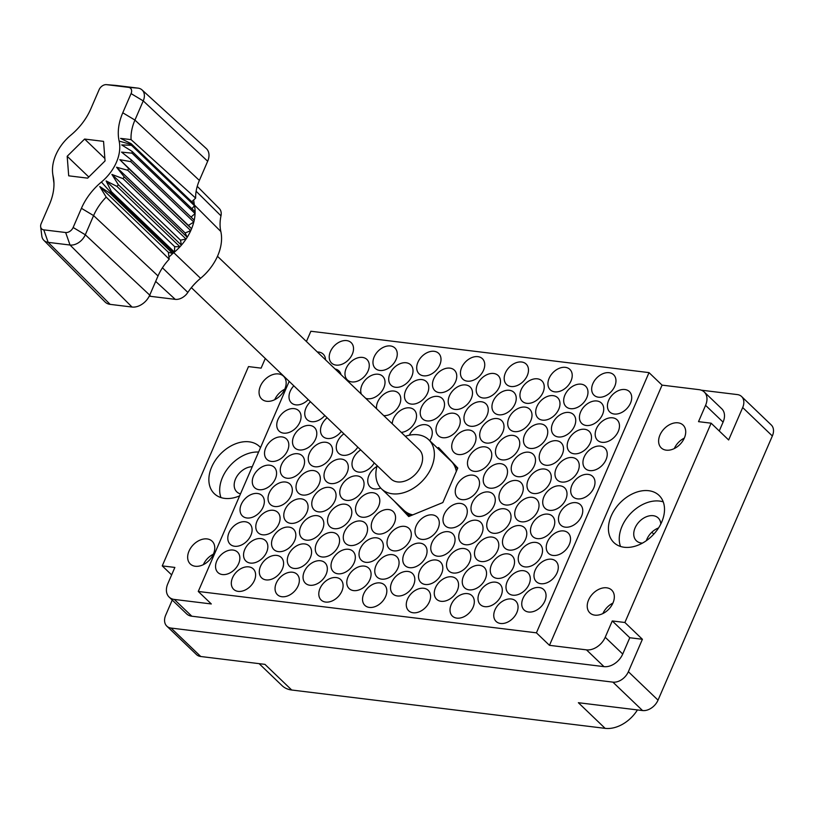 <?xml version="1.0" encoding="UTF-8"?>
<svg xmlns="http://www.w3.org/2000/svg" width="813" height="813" viewBox="0 0 813 813"><rect width="100%" height="100%" fill="white"/><g stroke="black" fill="none" stroke-linecap="round" stroke-linejoin="round"><path stroke-width="1.22" d="M611.234 515.899A32.662 23.008 -46.2 0 0 613.876 542.566A32.662 23.008 -46.2 0 0 661.701 522.078A32.662 23.008 -46.2 0 0 659.069 495.412A32.662 23.008 -46.2 0 0 611.234 515.899M663.245 501.875A32.662 23.008 -46.2 0 0 622.057 526.265A32.662 23.008 -46.2 0 0 620.512 546.468M260.516 447.587A32.662 23.008 -46.2 0 0 259.51 446.52A32.662 23.008 -46.2 0 0 211.675 467.018A32.662 23.008 -46.2 0 0 214.317 493.684A32.662 23.008 -46.2 0 0 239.642 495.839M258.585 452.058A32.662 23.008 -46.2 0 0 222.498 477.383A32.662 23.008 -46.2 0 0 220.953 497.576M260.414 386.114A15.782 11.118 -46.2 0 0 261.684 399.01A15.782 11.118 -46.2 0 0 284.804 389.102A15.782 11.118 -46.2 0 0 283.534 376.216A15.782 11.118 -46.2 0 0 260.414 386.114M189.012 551.102A15.782 11.118 -46.2 0 0 190.293 563.988A15.782 11.118 -46.2 0 0 213.413 554.09A15.782 11.118 -46.2 0 0 212.132 541.204A15.782 11.118 -46.2 0 0 189.012 551.102M612.972 602.972A15.782 11.118 133.8 0 1 589.852 612.87A15.782 11.118 133.8 0 1 588.571 599.984A15.782 11.118 133.8 0 1 611.691 590.086A15.782 11.118 133.8 0 1 612.972 602.972M646.335 540.706A15.782 11.118 133.8 0 1 646.914 539.192A15.782 11.118 133.8 0 1 658.581 527.922M660.817 523.979A15.782 11.118 -46.2 0 0 658.205 517.962A15.782 11.118 -46.2 0 0 635.095 527.861A15.782 11.118 -46.2 0 0 636.366 540.747A15.782 11.118 -46.2 0 0 642.494 543.104M684.363 437.983A15.782 11.118 133.8 0 1 661.243 447.892A15.782 11.118 133.8 0 1 659.973 435.006A15.782 11.118 133.8 0 1 683.083 425.097A15.782 11.118 133.8 0 1 684.363 437.983M522.962 598.419A14.156 9.969 -46.2 0 0 524.1 609.974A14.156 9.969 -46.2 0 0 544.832 601.102A14.156 9.969 -46.2 0 0 543.684 589.537A14.156 9.969 -46.2 0 0 522.962 598.419M494.975 609.892A14.156 9.969 -46.2 0 0 496.113 621.447A14.156 9.969 -46.2 0 0 516.844 612.565A14.156 9.969 -46.2 0 0 515.696 601.01A14.156 9.969 -46.2 0 0 494.975 609.892M479.223 593.073A14.156 9.969 -46.2 0 0 480.361 604.628A14.156 9.969 -46.2 0 0 501.093 595.746A14.156 9.969 -46.2 0 0 499.944 584.191A14.156 9.969 -46.2 0 0 479.223 593.073M435.483 587.718A14.156 9.969 -46.2 0 0 436.622 599.272A14.156 9.969 -46.2 0 0 457.353 590.39A14.156 9.969 -46.2 0 0 456.205 578.836A14.156 9.969 -46.2 0 0 435.483 587.718M391.734 582.372A14.156 9.969 -46.2 0 0 392.882 593.927A14.156 9.969 -46.2 0 0 413.604 585.045A14.156 9.969 -46.2 0 0 412.465 573.49A14.156 9.969 -46.2 0 0 391.734 582.372M535.198 570.137A14.156 9.969 -46.2 0 0 536.346 581.691A14.156 9.969 -46.2 0 0 557.068 572.809A14.156 9.969 -46.2 0 0 555.929 561.255A14.156 9.969 -46.2 0 0 535.198 570.137M491.459 564.791A14.156 9.969 -46.2 0 0 492.607 576.346A14.156 9.969 -46.2 0 0 513.328 567.464A14.156 9.969 -46.2 0 0 512.19 555.909A14.156 9.969 -46.2 0 0 491.459 564.791M447.719 559.435A14.156 9.969 -46.2 0 0 448.857 570.99A14.156 9.969 -46.2 0 0 469.589 562.108A14.156 9.969 -46.2 0 0 468.44 550.553A14.156 9.969 -46.2 0 0 447.719 559.435M403.98 554.08A14.156 9.969 -46.2 0 0 405.118 565.635A14.156 9.969 -46.2 0 0 425.849 556.763A14.156 9.969 -46.2 0 0 424.701 545.208A14.156 9.969 -46.2 0 0 403.98 554.08M547.444 541.854A14.156 9.969 -46.2 0 0 548.582 553.409A14.156 9.969 -46.2 0 0 569.313 544.527A14.156 9.969 -46.2 0 0 568.165 532.972A14.156 9.969 -46.2 0 0 547.444 541.854M503.694 536.509A14.156 9.969 -46.2 0 0 504.843 548.064A14.156 9.969 -46.2 0 0 525.564 539.182A14.156 9.969 -46.2 0 0 524.426 527.627A14.156 9.969 -46.2 0 0 503.694 536.509M459.955 531.153A14.156 9.969 -46.2 0 0 461.103 542.708A14.156 9.969 -46.2 0 0 481.824 533.826A14.156 9.969 -46.2 0 0 480.686 522.271A14.156 9.969 -46.2 0 0 459.955 531.153M416.215 525.798A14.156 9.969 -46.2 0 0 417.364 537.352A14.156 9.969 -46.2 0 0 438.085 528.48A14.156 9.969 -46.2 0 0 436.947 516.926A14.156 9.969 -46.2 0 0 416.215 525.798M559.679 513.572A14.156 9.969 -46.2 0 0 560.818 525.127A14.156 9.969 -46.2 0 0 581.549 516.245A14.156 9.969 -46.2 0 0 580.401 504.69A14.156 9.969 -46.2 0 0 559.679 513.572M515.94 508.216A14.156 9.969 -46.2 0 0 517.078 519.771A14.156 9.969 -46.2 0 0 537.81 510.899A14.156 9.969 -46.2 0 0 536.661 499.345A14.156 9.969 -46.2 0 0 515.94 508.216M472.201 502.871A14.156 9.969 -46.2 0 0 473.339 514.426A14.156 9.969 -46.2 0 0 494.07 505.544A14.156 9.969 -46.2 0 0 492.922 493.989A14.156 9.969 -46.2 0 0 472.201 502.871M571.915 485.29A14.156 9.969 -46.2 0 0 573.063 496.845A14.156 9.969 -46.2 0 0 593.785 487.963A14.156 9.969 -46.2 0 0 592.647 476.408A14.156 9.969 -46.2 0 0 571.915 485.29M528.176 479.934A14.156 9.969 -46.2 0 0 529.324 491.489A14.156 9.969 -46.2 0 0 550.045 482.617A14.156 9.969 -46.2 0 0 548.907 471.062A14.156 9.969 -46.2 0 0 528.176 479.934M484.436 474.589A14.156 9.969 -46.2 0 0 485.574 486.144A14.156 9.969 -46.2 0 0 506.306 477.261A14.156 9.969 -46.2 0 0 505.158 465.707A14.156 9.969 -46.2 0 0 484.436 474.589M584.161 457.008A14.156 9.969 -46.2 0 0 585.299 468.562A14.156 9.969 -46.2 0 0 606.031 459.68A14.156 9.969 -46.2 0 0 604.882 448.126A14.156 9.969 -46.2 0 0 584.161 457.008M540.411 451.652A14.156 9.969 -46.2 0 0 541.56 463.207A14.156 9.969 -46.2 0 0 562.291 454.335A14.156 9.969 -46.2 0 0 561.143 442.78A14.156 9.969 -46.2 0 0 540.411 451.652M496.672 446.307A14.156 9.969 -46.2 0 0 497.82 457.861A14.156 9.969 -46.2 0 0 518.542 448.979A14.156 9.969 -46.2 0 0 517.403 437.424A14.156 9.969 -46.2 0 0 496.672 446.307M452.932 440.951A14.156 9.969 -46.2 0 0 454.081 452.506A14.156 9.969 -46.2 0 0 474.802 443.624A14.156 9.969 -46.2 0 0 473.664 432.069A14.156 9.969 -46.2 0 0 452.932 440.951M596.396 428.725A14.156 9.969 -46.2 0 0 597.535 440.28A14.156 9.969 -46.2 0 0 618.266 431.398A14.156 9.969 -46.2 0 0 617.118 419.843A14.156 9.969 -46.2 0 0 596.396 428.725M552.657 423.37A14.156 9.969 -46.2 0 0 553.795 434.925A14.156 9.969 -46.2 0 0 574.527 426.042A14.156 9.969 -46.2 0 0 573.378 414.488A14.156 9.969 -46.2 0 0 552.657 423.37M508.918 418.024A14.156 9.969 -46.2 0 0 510.056 429.579A14.156 9.969 -46.2 0 0 530.787 420.697A14.156 9.969 -46.2 0 0 529.639 409.142A14.156 9.969 -46.2 0 0 508.918 418.024M465.168 412.669A14.156 9.969 -46.2 0 0 466.316 424.223A14.156 9.969 -46.2 0 0 487.048 415.341A14.156 9.969 -46.2 0 0 485.9 403.787A14.156 9.969 -46.2 0 0 465.168 412.669M608.632 400.443A14.156 9.969 -46.2 0 0 609.78 411.998A14.156 9.969 -46.2 0 0 630.502 403.116A14.156 9.969 -46.2 0 0 629.364 391.561A14.156 9.969 -46.2 0 0 608.632 400.443M564.893 395.088A14.156 9.969 -46.2 0 0 566.041 406.642A14.156 9.969 -46.2 0 0 586.762 397.76A14.156 9.969 -46.2 0 0 585.624 386.205A14.156 9.969 -46.2 0 0 564.893 395.088M521.153 389.742A14.156 9.969 -46.2 0 0 522.302 401.297A14.156 9.969 -46.2 0 0 543.023 392.415A14.156 9.969 -46.2 0 0 541.885 380.86A14.156 9.969 -46.2 0 0 521.153 389.742M477.414 384.386A14.156 9.969 -46.2 0 0 478.552 395.941A14.156 9.969 -46.2 0 0 499.284 387.059A14.156 9.969 -46.2 0 0 498.135 375.504A14.156 9.969 -46.2 0 0 477.414 384.386M451.225 604.537A14.156 9.969 -46.2 0 0 452.374 616.091A14.156 9.969 -46.2 0 0 473.105 607.209A14.156 9.969 -46.2 0 0 471.957 595.655A14.156 9.969 -46.2 0 0 451.225 604.537M407.486 599.181A14.156 9.969 -46.2 0 0 408.634 610.736A14.156 9.969 -46.2 0 0 429.355 601.864A14.156 9.969 -46.2 0 0 428.217 590.309A14.156 9.969 -46.2 0 0 407.486 599.181M507.21 581.6A14.156 9.969 -46.2 0 0 508.349 593.155A14.156 9.969 -46.2 0 0 529.08 584.283A14.156 9.969 -46.2 0 0 527.932 572.728A14.156 9.969 -46.2 0 0 507.21 581.6M463.471 576.254A14.156 9.969 -46.2 0 0 464.609 587.809A14.156 9.969 -46.2 0 0 485.341 578.927A14.156 9.969 -46.2 0 0 484.192 567.372A14.156 9.969 -46.2 0 0 463.471 576.254M419.732 570.899A14.156 9.969 -46.2 0 0 420.87 582.454A14.156 9.969 -46.2 0 0 441.601 573.582A14.156 9.969 -46.2 0 0 440.453 562.027A14.156 9.969 -46.2 0 0 419.732 570.899M519.446 553.318A14.156 9.969 -46.2 0 0 520.594 564.872A14.156 9.969 -46.2 0 0 541.316 556.001A14.156 9.969 -46.2 0 0 540.178 544.446A14.156 9.969 -46.2 0 0 519.446 553.318M475.707 547.972A14.156 9.969 -46.2 0 0 476.855 559.527A14.156 9.969 -46.2 0 0 497.576 550.645A14.156 9.969 -46.2 0 0 496.438 539.09A14.156 9.969 -46.2 0 0 475.707 547.972M431.967 542.617A14.156 9.969 -46.2 0 0 433.116 554.171A14.156 9.969 -46.2 0 0 453.837 545.289A14.156 9.969 -46.2 0 0 452.699 533.735A14.156 9.969 -46.2 0 0 431.967 542.617M531.692 525.035A14.156 9.969 -46.2 0 0 532.83 536.59A14.156 9.969 -46.2 0 0 553.562 527.718A14.156 9.969 -46.2 0 0 552.413 516.164A14.156 9.969 -46.2 0 0 531.692 525.035M487.942 519.69A14.156 9.969 -46.2 0 0 489.091 531.245A14.156 9.969 -46.2 0 0 509.822 522.363A14.156 9.969 -46.2 0 0 508.674 510.808A14.156 9.969 -46.2 0 0 487.942 519.69M444.203 514.334A14.156 9.969 -46.2 0 0 445.351 525.889A14.156 9.969 -46.2 0 0 466.073 517.007A14.156 9.969 -46.2 0 0 464.934 505.452A14.156 9.969 -46.2 0 0 444.203 514.334M543.927 496.753A14.156 9.969 -46.2 0 0 545.076 508.308A14.156 9.969 -46.2 0 0 565.797 499.426A14.156 9.969 -46.2 0 0 564.659 487.871A14.156 9.969 -46.2 0 0 543.927 496.753M500.188 491.408A14.156 9.969 -46.2 0 0 501.326 502.962A14.156 9.969 -46.2 0 0 522.058 494.08A14.156 9.969 -46.2 0 0 520.909 482.526A14.156 9.969 -46.2 0 0 500.188 491.408M456.449 486.052A14.156 9.969 -46.2 0 0 457.587 497.607A14.156 9.969 -46.2 0 0 478.318 488.725A14.156 9.969 -46.2 0 0 477.17 477.17A14.156 9.969 -46.2 0 0 456.449 486.052M556.163 468.471A14.156 9.969 -46.2 0 0 557.312 480.026A14.156 9.969 -46.2 0 0 578.033 471.144A14.156 9.969 -46.2 0 0 576.895 459.589A14.156 9.969 -46.2 0 0 556.163 468.471M512.424 463.125A14.156 9.969 -46.2 0 0 513.572 474.68A14.156 9.969 -46.2 0 0 534.293 465.798A14.156 9.969 -46.2 0 0 533.155 454.243A14.156 9.969 -46.2 0 0 512.424 463.125M468.684 457.77A14.156 9.969 -46.2 0 0 469.833 469.325A14.156 9.969 -46.2 0 0 490.554 460.443A14.156 9.969 -46.2 0 0 489.416 448.888A14.156 9.969 -46.2 0 0 468.684 457.77M568.409 440.189A14.156 9.969 -46.2 0 0 569.547 451.743A14.156 9.969 -46.2 0 0 590.279 442.861A14.156 9.969 -46.2 0 0 589.13 431.307A14.156 9.969 -46.2 0 0 568.409 440.189M524.67 434.833A14.156 9.969 -46.2 0 0 525.808 446.398A14.156 9.969 -46.2 0 0 546.539 437.516A14.156 9.969 -46.2 0 0 545.391 425.961A14.156 9.969 -46.2 0 0 524.67 434.833M480.92 429.488A14.156 9.969 -46.2 0 0 482.068 441.042A14.156 9.969 -46.2 0 0 502.79 432.16A14.156 9.969 -46.2 0 0 501.651 420.606A14.156 9.969 -46.2 0 0 480.92 429.488M580.645 411.906A14.156 9.969 -46.2 0 0 581.793 423.461A14.156 9.969 -46.2 0 0 602.514 414.579A14.156 9.969 -46.2 0 0 601.376 403.024A14.156 9.969 -46.2 0 0 580.645 411.906M536.905 406.551A14.156 9.969 -46.2 0 0 538.043 418.106A14.156 9.969 -46.2 0 0 558.775 409.234A14.156 9.969 -46.2 0 0 557.627 397.679A14.156 9.969 -46.2 0 0 536.905 406.551M493.166 401.205A14.156 9.969 -46.2 0 0 494.304 412.76A14.156 9.969 -46.2 0 0 515.036 403.878A14.156 9.969 -46.2 0 0 513.887 392.323A14.156 9.969 -46.2 0 0 493.166 401.205M592.88 383.624A14.156 9.969 -46.2 0 0 594.029 395.179A14.156 9.969 -46.2 0 0 614.75 386.297A14.156 9.969 -46.2 0 0 613.612 374.742A14.156 9.969 -46.2 0 0 592.88 383.624M461.662 367.567A14.156 9.969 -46.2 0 0 462.8 379.122A14.156 9.969 -46.2 0 0 483.532 370.24A14.156 9.969 -46.2 0 0 482.383 358.685A14.156 9.969 -46.2 0 0 461.662 367.567M417.923 362.222A14.156 9.969 -46.2 0 0 419.061 373.777A14.156 9.969 -46.2 0 0 439.792 364.895A14.156 9.969 -46.2 0 0 438.644 353.34A14.156 9.969 -46.2 0 0 417.923 362.222M374.183 356.866A14.156 9.969 -46.2 0 0 375.321 368.421A14.156 9.969 -46.2 0 0 396.053 359.539A14.156 9.969 -46.2 0 0 394.905 347.984A14.156 9.969 -46.2 0 0 374.183 356.866M330.434 351.511A14.156 9.969 -46.2 0 0 331.582 363.065A14.156 9.969 -46.2 0 0 352.314 354.194A14.156 9.969 -46.2 0 0 351.165 342.639A14.156 9.969 -46.2 0 0 330.434 351.511M449.426 395.85A14.156 9.969 -46.2 0 0 450.565 407.404A14.156 9.969 -46.2 0 0 471.296 398.522A14.156 9.969 -46.2 0 0 470.148 386.968A14.156 9.969 -46.2 0 0 449.426 395.85M405.677 390.504A14.156 9.969 -46.2 0 0 406.825 402.059A14.156 9.969 -46.2 0 0 427.547 393.177A14.156 9.969 -46.2 0 0 426.408 381.622A14.156 9.969 -46.2 0 0 405.677 390.504M365.677 398.299A14.156 9.969 -46.2 0 0 383.807 387.821A14.156 9.969 -46.2 0 0 382.669 376.267A14.156 9.969 -46.2 0 0 361.937 385.149A14.156 9.969 -46.2 0 0 361.379 394.183M437.181 424.132A14.156 9.969 -46.2 0 0 438.329 435.687A14.156 9.969 -46.2 0 0 459.05 426.815A14.156 9.969 -46.2 0 0 457.912 415.26A14.156 9.969 -46.2 0 0 437.181 424.132M401.266 432.404A14.156 9.969 -46.2 0 0 415.311 421.459A14.156 9.969 -46.2 0 0 414.173 409.904A14.156 9.969 -46.2 0 0 393.441 418.786A14.156 9.969 -46.2 0 0 392.232 423.746M310.454 401.764A14.156 9.969 -46.2 0 0 305.962 408.085A14.156 9.969 -46.2 0 0 307.101 419.64A14.156 9.969 -46.2 0 0 324.814 415.524M343.889 433.807A14.156 9.969 -46.2 0 0 337.466 441.713A14.156 9.969 -46.2 0 0 338.604 453.268A14.156 9.969 -46.2 0 0 357.822 447.16M293.717 436.368A14.156 9.969 -46.2 0 0 294.865 447.922A14.156 9.969 -46.2 0 0 315.586 439.04A14.156 9.969 -46.2 0 0 314.448 427.486A14.156 9.969 -46.2 0 0 293.717 436.368M376.927 466.438A14.156 9.969 -46.2 0 0 368.96 475.351A14.156 9.969 -46.2 0 0 370.108 486.906A14.156 9.969 -46.2 0 0 380.687 488.003M325.22 469.995A14.156 9.969 -46.2 0 0 326.369 481.55A14.156 9.969 -46.2 0 0 347.09 472.678A14.156 9.969 -46.2 0 0 345.952 461.123A14.156 9.969 -46.2 0 0 325.22 469.995M281.481 464.65A14.156 9.969 -46.2 0 0 282.629 476.205A14.156 9.969 -46.2 0 0 303.351 467.323A14.156 9.969 -46.2 0 0 302.212 455.768A14.156 9.969 -46.2 0 0 281.481 464.65M356.724 503.633A14.156 9.969 -46.2 0 0 357.872 515.188A14.156 9.969 -46.2 0 0 378.594 506.306A14.156 9.969 -46.2 0 0 377.456 494.751A14.156 9.969 -46.2 0 0 356.724 503.633M312.985 498.278A14.156 9.969 -46.2 0 0 314.123 509.832A14.156 9.969 -46.2 0 0 334.854 500.96A14.156 9.969 -46.2 0 0 333.706 489.406A14.156 9.969 -46.2 0 0 312.985 498.278M269.245 492.932A14.156 9.969 -46.2 0 0 270.383 504.487A14.156 9.969 -46.2 0 0 291.115 495.605A14.156 9.969 -46.2 0 0 289.967 484.05A14.156 9.969 -46.2 0 0 269.245 492.932M388.228 537.271A14.156 9.969 -46.2 0 0 389.366 548.826A14.156 9.969 -46.2 0 0 410.098 539.944A14.156 9.969 -46.2 0 0 408.949 528.389A14.156 9.969 -46.2 0 0 388.228 537.271M344.488 531.915A14.156 9.969 -46.2 0 0 345.627 543.47A14.156 9.969 -46.2 0 0 366.358 534.588A14.156 9.969 -46.2 0 0 365.21 523.033A14.156 9.969 -46.2 0 0 344.488 531.915M300.749 526.56A14.156 9.969 -46.2 0 0 301.887 538.115A14.156 9.969 -46.2 0 0 322.619 529.243A14.156 9.969 -46.2 0 0 321.47 517.688A14.156 9.969 -46.2 0 0 300.749 526.56M256.999 521.214A14.156 9.969 -46.2 0 0 258.148 532.769A14.156 9.969 -46.2 0 0 278.869 523.887A14.156 9.969 -46.2 0 0 277.731 512.332A14.156 9.969 -46.2 0 0 256.999 521.214M375.982 565.553A14.156 9.969 -46.2 0 0 377.13 577.108A14.156 9.969 -46.2 0 0 397.862 568.226A14.156 9.969 -46.2 0 0 396.714 556.671A14.156 9.969 -46.2 0 0 375.982 565.553M332.243 560.198A14.156 9.969 -46.2 0 0 333.391 571.752A14.156 9.969 -46.2 0 0 354.112 562.87A14.156 9.969 -46.2 0 0 352.974 551.316A14.156 9.969 -46.2 0 0 332.243 560.198M288.503 554.852A14.156 9.969 -46.2 0 0 289.652 566.407A14.156 9.969 -46.2 0 0 310.373 557.525A14.156 9.969 -46.2 0 0 309.235 545.97A14.156 9.969 -46.2 0 0 288.503 554.852M244.764 549.497A14.156 9.969 -46.2 0 0 245.912 561.051A14.156 9.969 -46.2 0 0 266.634 552.169A14.156 9.969 -46.2 0 0 265.495 540.615A14.156 9.969 -46.2 0 0 244.764 549.497M363.746 593.836A14.156 9.969 -46.2 0 0 364.895 605.39A14.156 9.969 -46.2 0 0 385.616 596.508A14.156 9.969 -46.2 0 0 384.478 584.954A14.156 9.969 -46.2 0 0 363.746 593.836M320.007 588.48A14.156 9.969 -46.2 0 0 321.155 600.035A14.156 9.969 -46.2 0 0 341.877 591.153A14.156 9.969 -46.2 0 0 340.738 579.598A14.156 9.969 -46.2 0 0 320.007 588.48M276.268 583.134A14.156 9.969 -46.2 0 0 277.406 594.689A14.156 9.969 -46.2 0 0 298.137 585.807A14.156 9.969 -46.2 0 0 296.989 574.252A14.156 9.969 -46.2 0 0 276.268 583.134M433.675 379.031A14.156 9.969 -46.2 0 0 434.813 390.586A14.156 9.969 -46.2 0 0 455.544 381.714A14.156 9.969 -46.2 0 0 454.396 370.159A14.156 9.969 -46.2 0 0 433.675 379.031M389.925 373.685A14.156 9.969 -46.2 0 0 391.073 385.24A14.156 9.969 -46.2 0 0 411.805 376.358A14.156 9.969 -46.2 0 0 410.656 364.803A14.156 9.969 -46.2 0 0 389.925 373.685M346.186 368.33A14.156 9.969 -46.2 0 0 347.334 379.884A14.156 9.969 -46.2 0 0 368.055 371.013A14.156 9.969 -46.2 0 0 366.917 359.448A14.156 9.969 -46.2 0 0 346.186 368.33M421.429 407.313A14.156 9.969 -46.2 0 0 422.577 418.878A14.156 9.969 -46.2 0 0 443.298 409.996A14.156 9.969 -46.2 0 0 442.16 398.441A14.156 9.969 -46.2 0 0 421.429 407.313M383.736 415.606A14.156 9.969 -46.2 0 0 399.559 404.64A14.156 9.969 -46.2 0 0 398.421 393.086A14.156 9.969 -46.2 0 0 377.689 401.968A14.156 9.969 -46.2 0 0 376.551 408.715M293.828 385.829A14.156 9.969 -46.2 0 0 290.211 391.266A14.156 9.969 -46.2 0 0 291.349 402.821A14.156 9.969 -46.2 0 0 308.218 399.63M429.772 440.717A14.156 9.969 -46.2 0 0 431.063 438.278A14.156 9.969 -46.2 0 0 429.914 426.723A14.156 9.969 -46.2 0 0 409.376 435.189M327.141 417.76A14.156 9.969 -46.2 0 0 321.714 424.894A14.156 9.969 -46.2 0 0 322.852 436.449A14.156 9.969 -46.2 0 0 341.348 431.378M277.965 419.549A14.156 9.969 -46.2 0 0 279.113 431.103A14.156 9.969 -46.2 0 0 299.845 422.221A14.156 9.969 -46.2 0 0 298.696 410.667A14.156 9.969 -46.2 0 0 277.965 419.549M360.698 449.914A14.156 9.969 -46.2 0 0 353.208 458.532A14.156 9.969 -46.2 0 0 354.356 470.087A14.156 9.969 -46.2 0 0 374.244 462.892M309.468 453.176A14.156 9.969 -46.2 0 0 310.617 464.741A14.156 9.969 -46.2 0 0 331.338 455.859A14.156 9.969 -46.2 0 0 330.2 444.305A14.156 9.969 -46.2 0 0 309.468 453.176M265.729 447.831A14.156 9.969 -46.2 0 0 266.877 459.386A14.156 9.969 -46.2 0 0 287.599 450.504A14.156 9.969 -46.2 0 0 286.461 438.949A14.156 9.969 -46.2 0 0 265.729 447.831M340.972 486.814A14.156 9.969 -46.2 0 0 342.121 498.369A14.156 9.969 -46.2 0 0 362.842 489.487A14.156 9.969 -46.2 0 0 361.704 477.932A14.156 9.969 -46.2 0 0 340.972 486.814M297.233 481.469A14.156 9.969 -46.2 0 0 298.371 493.024A14.156 9.969 -46.2 0 0 319.103 484.142A14.156 9.969 -46.2 0 0 317.954 472.587A14.156 9.969 -46.2 0 0 297.233 481.469M253.493 476.113A14.156 9.969 -46.2 0 0 254.632 487.668A14.156 9.969 -46.2 0 0 275.363 478.786A14.156 9.969 -46.2 0 0 274.215 467.231A14.156 9.969 -46.2 0 0 253.493 476.113M372.476 520.452A14.156 9.969 -46.2 0 0 373.614 532.007A14.156 9.969 -46.2 0 0 394.346 523.125A14.156 9.969 -46.2 0 0 393.197 511.57A14.156 9.969 -46.2 0 0 372.476 520.452M328.737 515.096A14.156 9.969 -46.2 0 0 329.875 526.651A14.156 9.969 -46.2 0 0 350.606 517.769A14.156 9.969 -46.2 0 0 349.458 506.214A14.156 9.969 -46.2 0 0 328.737 515.096M284.997 509.751A14.156 9.969 -46.2 0 0 286.135 521.306A14.156 9.969 -46.2 0 0 306.867 512.424A14.156 9.969 -46.2 0 0 305.718 500.869A14.156 9.969 -46.2 0 0 284.997 509.751M241.248 504.395A14.156 9.969 -46.2 0 0 242.396 515.95A14.156 9.969 -46.2 0 0 263.127 507.068A14.156 9.969 -46.2 0 0 261.979 495.513A14.156 9.969 -46.2 0 0 241.248 504.395M360.24 548.734A14.156 9.969 -46.2 0 0 361.379 560.289A14.156 9.969 -46.2 0 0 382.11 551.407A14.156 9.969 -46.2 0 0 380.962 539.852A14.156 9.969 -46.2 0 0 360.24 548.734M316.491 543.379A14.156 9.969 -46.2 0 0 317.639 554.933A14.156 9.969 -46.2 0 0 338.36 546.062A14.156 9.969 -46.2 0 0 337.222 534.507A14.156 9.969 -46.2 0 0 316.491 543.379M272.751 538.033A14.156 9.969 -46.2 0 0 273.9 549.588A14.156 9.969 -46.2 0 0 294.621 540.706A14.156 9.969 -46.2 0 0 293.483 529.151A14.156 9.969 -46.2 0 0 272.751 538.033M229.012 532.678A14.156 9.969 -46.2 0 0 230.16 544.232A14.156 9.969 -46.2 0 0 250.882 535.35A14.156 9.969 -46.2 0 0 249.743 523.796A14.156 9.969 -46.2 0 0 229.012 532.678M347.994 577.017A14.156 9.969 -46.2 0 0 349.143 588.571A14.156 9.969 -46.2 0 0 369.864 579.689A14.156 9.969 -46.2 0 0 368.726 568.135A14.156 9.969 -46.2 0 0 347.994 577.017M304.255 571.661A14.156 9.969 -46.2 0 0 305.403 583.216A14.156 9.969 -46.2 0 0 326.125 574.344A14.156 9.969 -46.2 0 0 324.987 562.789A14.156 9.969 -46.2 0 0 304.255 571.661M260.516 566.315A14.156 9.969 -46.2 0 0 261.654 577.87A14.156 9.969 -46.2 0 0 282.385 568.988A14.156 9.969 -46.2 0 0 281.237 557.433A14.156 9.969 -46.2 0 0 260.516 566.315M549.141 378.269A14.156 9.969 -46.2 0 0 550.289 389.823A14.156 9.969 -46.2 0 0 571.011 380.951A14.156 9.969 -46.2 0 0 569.872 369.397A14.156 9.969 -46.2 0 0 549.141 378.269M505.401 372.923A14.156 9.969 -46.2 0 0 506.55 384.478A14.156 9.969 -46.2 0 0 527.271 375.596A14.156 9.969 -46.2 0 0 526.133 364.041A14.156 9.969 -46.2 0 0 505.401 372.923M232.528 577.779A14.156 9.969 -46.2 0 0 233.666 589.334A14.156 9.969 -46.2 0 0 254.398 580.452A14.156 9.969 -46.2 0 0 253.25 568.897A14.156 9.969 -46.2 0 0 232.528 577.779M216.776 560.96A14.156 9.969 -46.2 0 0 217.914 572.515A14.156 9.969 -46.2 0 0 238.646 563.633A14.156 9.969 -46.2 0 0 237.498 552.078A14.156 9.969 -46.2 0 0 216.776 560.96M240.485 493.887A15.782 11.118 133.8 0 1 236.807 491.865A15.782 11.118 133.8 0 1 235.536 478.979A15.782 11.118 133.8 0 1 252.243 466.723M637.433 709.932A30.477 21.473 133.8 0 1 605.136 728.357L578.368 702.706L642.544 710.552L612.88 682.127A13.496 9.512 -46.2 0 0 628.368 671.711L642.402 639.282L624.892 622.494L711.131 423.197L728.651 439.975L742.686 407.547A13.496 9.512 -46.2 0 0 741.588 396.52A13.496 9.512 -46.2 0 0 737.31 394.579L701.253 390.169M172.234 600.065L165.72 615.106A13.496 9.512 -46.2 0 0 166.817 626.132A13.496 9.512 -46.2 0 0 171.096 628.073L200.76 656.508L264.947 664.363L291.715 690.013L605.136 728.357M291.715 690.013A30.477 21.473 133.8 0 1 282.05 685.623L259.113 663.642M171.634 574.893L162.244 565.899L248.493 366.592L261.105 368.137L265.282 358.482M171.096 628.073L612.88 682.127M741.588 396.52L771.263 424.955A13.496 9.512 133.8 0 1 772.35 435.981L658.032 700.145A13.496 9.512 133.8 0 1 642.544 710.552M354.996 388.055A14.156 9.969 -46.2 0 0 354.681 387.74A14.156 9.969 -46.2 0 0 354.336 387.435M325.535 359.824A14.156 9.969 -46.2 0 0 323.178 354.102A14.156 9.969 -46.2 0 0 317.355 351.988M341.023 374.671A14.156 9.969 -46.2 0 0 338.93 370.921A14.156 9.969 -46.2 0 0 335.088 368.98M306.42 341.511L310.861 331.247L649.018 372.618L536.417 632.829L198.26 591.458L211.309 603.957L174.297 599.435A16.331 11.504 -46.2 0 1 169.124 597.077A16.331 11.504 -46.2 0 1 167.803 583.744L174.866 567.433L162.244 565.899M393.959 500.788L408.705 516.55L442.841 502.556L457.77 468.044L438.573 447.526L437.384 448.014M198.26 591.458L289.174 381.378M719.251 430.981L723.082 422.12L705.572 405.341L698.519 421.652L711.131 423.197M649.018 372.618L662.067 385.128L699.078 389.661A16.331 11.504 -46.2 0 1 704.251 392.008L721.771 408.787A16.331 11.504 133.8 0 1 723.082 422.12M174.297 599.435L191.817 616.213L603.988 666.64L586.478 649.861A16.331 11.504 -46.2 0 0 605.218 637.26L612.27 620.949L624.892 622.494M536.417 632.829L549.466 645.329L586.478 649.861M605.218 637.26L622.728 654.048L629.78 637.738L612.27 620.949M629.78 637.738L642.402 639.282M622.728 654.048A16.331 11.504 133.8 0 1 603.988 666.64M191.817 616.213A16.331 11.504 133.8 0 1 186.634 613.866L169.124 597.077M662.067 385.128L549.466 645.329M705.572 405.341A16.331 11.504 -46.2 0 0 704.251 392.008M200.76 656.508A13.496 9.512 133.8 0 1 196.482 654.567L166.817 626.132M651.833 532.241L653.804 534.131M674.302 448.552A15.782 11.118 133.8 0 1 684.302 438.116M284.753 389.234A15.782 11.118 -46.2 0 0 274.743 399.671M203.352 564.659A15.782 11.118 133.8 0 1 213.352 554.212M612.911 603.104A15.782 11.118 -46.2 0 0 602.911 613.541M400.657 507.2L409.203 516.346M444.762 454.152L444.081 454.426M191.37 287.639L391.043 478.989A20.355 14.339 -46.2 0 0 420.849 466.215A20.355 14.339 -46.2 0 0 419.213 449.599L217.488 256.288M456.327 471.388A34.075 24.014 -46.2 0 0 451.012 461.073L428.695 439.691A34.075 24.014 -46.2 0 0 405.311 436.276M377.141 465.676A34.075 24.014 -46.2 0 0 381.551 488.898A34.075 24.014 -46.2 0 0 431.449 467.516A34.075 24.014 -46.2 0 0 428.695 439.691M381.551 488.898L403.858 510.269A34.075 24.014 -46.2 0 0 412.791 514.873M115.365 85.385A13.303 9.37 133.8 0 1 115.72 85.406A13.303 9.37 133.8 0 1 116.076 85.446L137.946 88.119A13.303 9.37 133.8 0 1 142.041 89.928L206.278 148.525A15.437 10.874 133.8 0 1 207.671 161.259L143.24 100.893L134.938 120.07A45.487 32.053 -46.2 0 0 131.076 139.623L195.648 198.108A43.343 30.538 -46.2 0 1 199.368 180.425L207.671 161.259M191.919 208.728L194.5 205.699A45.721 32.215 -46.2 0 0 194.348 204.957L193.657 199.968L195.648 198.108M191.035 217.091L195.069 213.575A45.721 32.215 -46.2 0 0 195.1 211.776A45.721 32.215 133.8 0 0 194.5 205.699L131.482 145.303A45.721 32.215 133.8 0 0 131.33 144.572L119.135 141.076A52.256 36.819 133.8 0 1 122.773 112.783L131.076 93.607A6.534 4.604 -46.2 0 0 128.474 87.337L106.605 84.664A6.534 4.604 -46.2 0 0 106.432 84.643A6.534 4.604 -46.2 0 0 99.105 89.704L90.812 108.871A52.256 36.819 133.8 0 1 70.833 135.161A39.187 27.612 -46.2 0 0 52.693 173.667A39.187 27.612 -46.2 0 0 53.109 176.106A52.256 36.819 133.8 0 1 53.678 179.368A52.256 36.819 133.8 0 1 49.471 204.398L41.178 223.575A6.534 4.604 -46.2 0 0 40.65 226.705A6.534 4.604 -46.2 0 0 43.77 229.845L65.65 232.518A6.534 4.604 -46.2 0 0 73.14 227.488L81.432 208.311A52.256 36.819 133.8 0 1 101.422 182.021A39.187 27.612 -46.2 0 0 119.135 141.076M195.1 211.776L132.082 151.391A45.721 32.215 133.8 0 1 132.052 153.179L195.069 213.575A45.721 32.215 133.8 0 1 194.236 220.15L131.208 159.765A45.721 32.215 133.8 0 1 130.781 161.645L119.816 159.673L128.545 168.382A45.721 32.215 133.8 0 1 127.732 170.273L116.544 167.224L124.196 176.848A45.721 32.215 133.8 0 1 123.037 178.647L111.899 174.419L118.383 184.754A45.721 32.215 133.8 0 1 116.94 186.38L106.107 180.923L111.401 191.705A45.721 32.215 133.8 0 1 110.659 192.335A45.721 32.215 -46.2 0 0 109.755 193.108L172.773 253.493L173.677 252.731A45.721 32.215 -46.2 0 0 174.429 252.101L111.401 191.705M132.082 151.391L121.686 144.917L131.482 145.303M131.208 159.765L121.554 152.112L132.052 153.179M127.732 170.273L190.75 230.658A45.721 32.215 -46.2 0 0 191.563 228.778L188.413 225.404L193.799 222.04L130.781 161.645M128.545 168.382L191.563 228.778A45.721 32.215 133.8 0 0 193.799 222.04A45.721 32.215 -46.2 0 0 194.236 220.15M123.037 178.647L186.065 239.032A45.721 32.215 -46.2 0 0 187.224 237.244L124.196 176.848M116.94 186.38L179.958 246.776A45.721 32.215 -46.2 0 0 181.401 245.15L118.383 184.754M52.693 173.667L53.963 183.413M168.952 257.06L172.773 253.493L168.362 252.284L169.216 259.195A43.343 30.538 -46.2 0 0 158.027 275.963L93.597 215.597L85.304 234.774A13.303 9.37 133.8 0 1 70.04 245.028L48.17 242.355A13.303 9.37 133.8 0 1 43.841 240.323A13.303 9.37 133.8 0 1 41.809 235.953L40.65 226.705M73.14 227.488L85.304 234.774L149.734 295.129L158.027 275.963M149.734 295.129A15.437 10.874 133.8 0 1 132.021 307.04L70.04 245.028L65.65 232.518M43.77 229.845L48.17 242.355L110.151 304.367L132.021 307.04M110.151 304.367A15.437 10.874 133.8 0 1 105.121 302.009L43.841 240.323M149.318 296.023A12.134 8.547 -46.2 0 0 150.852 296.369L175.252 299.357A12.134 8.547 -46.2 0 0 184.937 295.749A12.134 8.547 -46.2 0 0 186.919 293.686A12.134 8.547 -46.2 0 0 187.844 292.426A46.646 32.876 133.8 0 1 191.411 287.578A46.646 32.876 133.8 0 1 199.012 279.642A46.646 32.876 133.8 0 1 200.577 278.31A44.796 31.565 -46.2 0 0 202.081 277.02A44.796 31.565 -46.2 0 0 209.378 269.408A44.796 31.565 -46.2 0 0 220.831 231.502A46.646 32.876 133.8 0 1 220.984 215.841A12.134 8.547 -46.2 0 0 219.307 208.535L197.244 186.329M220.831 231.502L194.348 204.957L131.33 144.572A45.721 32.215 -46.2 0 1 131.147 143.667L194.165 204.063M185.14 232.955L190.75 230.658A45.721 32.215 133.8 0 1 187.224 237.244L185.14 232.955L116.544 167.224M180.496 240.16L186.065 239.032A45.721 32.215 133.8 0 1 181.401 245.15L180.496 240.16L111.899 174.419M174.704 246.664L179.958 246.776A45.721 32.215 133.8 0 1 174.429 252.101L174.704 246.664L106.107 180.923M209.378 269.408L208.89 270.018A38.14 26.88 133.8 0 1 202.671 276.501L202.081 277.02M199.307 279.398A53.302 37.55 -46.2 0 0 191.177 287.873M186.919 293.686L186.421 294.296A5.488 3.862 133.8 0 1 185.527 295.231L184.937 295.749M105.06 160.913L103.546 141.371L84.613 139.053L67.184 156.279L68.698 175.821L87.641 178.138L105.06 160.913M169.216 259.195L106.198 197.112A45.487 32.053 -46.2 0 0 93.597 215.597L81.432 208.311M142.041 89.928A13.303 9.37 133.8 0 1 143.24 100.893L131.076 93.607M131.147 143.667L120.609 138.393L131.076 139.623M168.362 252.284L99.765 186.543L109.755 193.108M99.765 186.543L106.198 197.112M188.413 225.404L119.816 159.673M191.746 201.746L193.657 199.968M88.8 176.99L67.184 156.279M104.877 158.474L84.613 139.053M457.414 468.867A33.963 23.933 -46.2 0 0 453.827 463.928L452.313 462.475M405.321 511.519L406.835 512.973A33.963 23.933 -46.2 0 0 410.667 515.747M628.368 671.711L658.032 700.145M772.35 435.981L742.686 407.547M122.773 112.783L134.938 120.07L199.368 180.425M200.577 278.31L110.659 192.335L101.422 182.021M53.109 176.106L53.943 182.6M149.663 295.282L150.852 296.369M175.252 299.357L155.679 281.4M220.984 215.841L196.136 191.238M162.437 267.782L187.844 292.426M137.946 88.119L128.474 87.337M106.605 84.664L116.076 85.446M106.432 84.643L115.72 85.406"/></g></svg>

